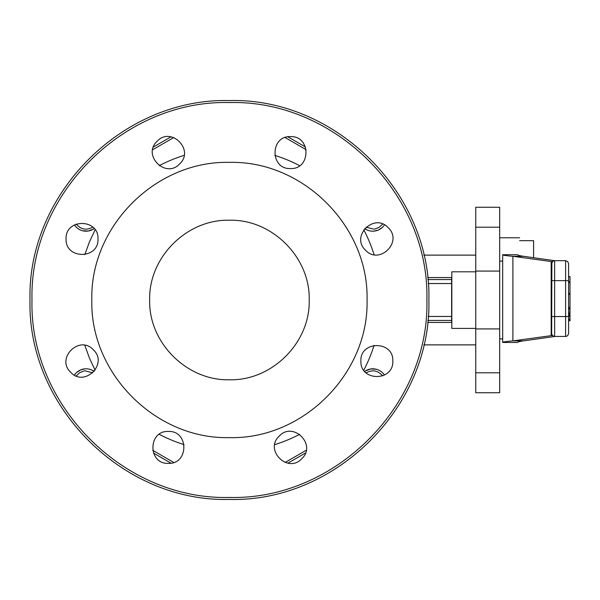 <?xml version="1.0" encoding="UTF-8"?>
<svg xmlns="http://www.w3.org/2000/svg" width="600" height="600" viewBox="0 0 600 600"><rect width="100%" height="100%" fill="white"/><g stroke="black" fill="none" stroke-linecap="round" stroke-linejoin="round"><path stroke-width="0.9" d="M568.597 280.642L568.597 263.685L567.72 261.57L565.605 260.692L554.64 260.692L552.975 261.202L551.873 262.545L551.648 333.495L552.15 335.153L554.055 336.428L566.19 336.428L567.72 335.61L568.597 333.495L568.597 280.642L565.605 280.642L565.605 316.538L554.64 316.538L554.64 260.692M565.605 336.48L565.605 316.538L568.597 316.538L568.597 318.99L570 318.99L570 319.388L568.597 319.388M568.597 319.59L568.597 320.767L570 320.767L570 319.59L568.597 319.515L570 319.59M365.34 370.972L370.56 368.985L376.147 369.218M76.83 372.315L80.617 369.923L84.968 368.85A13.957 13.957 0 0 0 74.43 375.082L75.278 373.928M93.547 229.028L88.32 231.015L82.733 230.782M382.058 227.685L378.263 230.077L373.913 231.15A13.957 13.957 0 0 0 384.457 224.917L383.61 226.072M74.43 224.917A13.957 13.957 0 0 0 94.185 228.6M92.782 227.145C86.438 230.603 80.933 229.575 76.26 224.07M76.26 375.93L79.62 372.697L83.963 370.987L85.133 370.837L92.782 372.855M94.185 371.4A13.957 13.957 0 0 0 84.968 368.85M384.457 375.082A13.957 13.957 0 0 0 364.702 371.4M366.105 372.855C372.442 369.397 377.955 370.425 382.62 375.93M382.62 224.07L379.267 227.303L374.918 229.013L373.755 229.163L366.105 227.145M364.702 228.6A13.957 13.957 0 0 0 373.913 231.15M554.707 260.692L523.477 256.282C519.66 255.757 517.717 255.233 517.635 254.715L502.68 254.715L502.68 342.465L517.635 342.465C517.717 341.947 519.66 341.423 523.477 340.897L554.707 336.48M523.477 256.282L512.903 256.282L552.405 261.69M552.405 335.49L512.903 340.897L523.477 340.897M502.68 254.715C502.815 255.233 506.228 255.757 512.903 256.282L512.903 340.897C506.228 341.423 502.815 341.947 502.68 342.465M287.903 136.852L305.43 146.97M170.985 463.147L153.45 453.03M287.903 463.147L305.43 453.03L287.903 463.147M170.985 136.852L153.45 146.97L170.985 136.852M367.327 369.923L368.385 369.525M372.803 368.805L373.928 368.85M379.29 370.41L380.265 370.972M91.552 230.077L90.502 230.475M86.078 231.195L84.96 231.15M79.59 229.59L78.615 229.028M533.588 257.707L533.588 240.667L519.63 240.667C519.63 236.835 519.63 236.835 519.63 240.667M519.63 237.78L499.688 237.78M502.68 261.112L499.688 261.112M502.68 338.888L499.688 338.888M229.44 379.778C186.81 380.873 148.567 342.63 149.663 300C148.567 257.37 186.81 219.127 229.44 220.222C272.07 219.127 310.32 257.37 309.218 300C310.32 342.63 272.07 380.873 229.44 379.778M475.755 386.903L475.755 392.737L499.688 392.737L499.688 372.795L475.755 372.795L475.755 386.903M475.755 372.795L475.755 227.205L499.688 227.205L499.688 207.263L475.755 207.263L475.755 227.205M499.688 227.205L499.688 372.795M428.205 283.545L451.627 283.545L451.627 277.56L427.62 277.56M451.627 283.545L451.627 316.455L428.205 316.455M451.627 320.978L451.627 316.455M427.62 322.44L451.627 322.44L451.627 320.445L427.83 320.445M451.627 279.555L427.83 279.555L451.627 279.555L451.627 279.022M475.755 344.873L423.772 344.873M475.755 255.127L423.772 255.127L475.755 255.127M475.755 271.808L451.822 271.808L451.822 328.418L475.755 328.418M499.688 328.92L475.755 328.92M475.755 271.08L499.688 271.08M229.44 499.44C336.015 502.192 431.632 406.575 428.888 300C431.632 193.425 336.015 97.808 229.44 100.56C122.873 97.808 27.255 193.425 30 300C27.255 406.575 122.873 502.192 229.44 499.44M168.382 431.452C188.97 430.463 188.97 464.347 168.382 463.365C147.803 464.347 147.803 430.463 168.382 431.452M279.218 436.125C293.077 420.87 317.032 444.832 301.785 458.692C287.925 473.94 263.962 449.985 279.218 436.125M360.892 361.058C359.91 340.478 393.795 340.478 392.805 361.058C393.795 381.645 359.91 381.645 360.892 361.058M365.565 250.222C350.317 236.37 374.272 212.407 388.132 227.663C403.388 241.515 379.425 265.478 365.565 250.222M290.498 168.547C269.918 169.538 269.918 135.653 290.498 136.635C311.085 135.653 311.085 169.538 290.498 168.547M179.663 163.875C165.81 179.13 141.847 155.167 157.102 141.308C170.955 126.06 194.917 150.015 179.663 163.875M97.988 238.942C98.977 259.522 65.093 259.522 66.075 238.942C65.093 218.355 98.977 218.355 97.988 238.942M93.315 349.778C108.57 363.63 84.608 387.592 70.755 372.337C55.5 358.485 79.463 334.522 93.315 349.778M229.44 437.618C302.978 439.507 368.955 373.538 367.058 300C368.955 226.462 302.978 160.493 229.44 162.382C155.91 160.493 89.933 226.462 91.83 300C89.933 373.538 155.91 439.507 229.44 437.618M568.597 276.675L570 276.675L570 293.377L568.597 293.377M570 293.377L570 313.5L568.597 313.5M568.597 307.373L570 307.373L570 308.355L570 307.125M570 308.355L568.597 308.355L570 308.355L570 309.315L568.597 309.315M570 313.5L570 314.423L568.597 314.423M570 315.825L570 314.423M568.597 315.48L570 315.48L570 319.388M374.077 254.655A151.575 151.575 0 0 0 363.78 229.792M285.15 137.565L306.195 149.715M152.692 149.715L173.738 137.565M173.738 462.435L152.692 450.285M306.195 450.285L285.15 462.435M363.78 370.207A151.575 151.575 0 0 0 374.077 345.345M274.785 444.638A151.575 151.575 0 0 0 299.647 434.332M159.233 434.332A151.575 151.575 0 0 0 184.095 444.638M84.81 345.345L89.407 358.005L95.108 370.207M95.108 229.792L89.407 241.995L84.81 254.655M184.095 155.363A151.575 151.575 0 0 0 159.233 165.667M299.647 165.667A151.575 151.575 0 0 0 274.785 155.363M551.648 263.685L552.525 261.57M551.648 280.642L565.605 280.642L565.605 260.692M551.648 316.538L554.64 316.538L554.64 336.48M568.597 333.495L567.72 335.61M551.183 261.69L551.183 335.49M229.44 102.555C334.95 99.833 429.607 194.498 426.893 300C429.607 405.502 334.95 500.168 229.44 497.445C123.938 500.168 29.273 405.502 31.995 300C29.273 194.498 123.938 99.833 229.44 102.555M570 281.752L568.597 281.752M570 282.683L568.597 282.683M570 294.36L568.597 294.36M570 312.12L568.597 312.12M570 314.265L568.597 314.265M570 315.45L568.597 315.45M570 316.455L568.597 316.455M570 276.593L568.597 276.593"/></g></svg>
